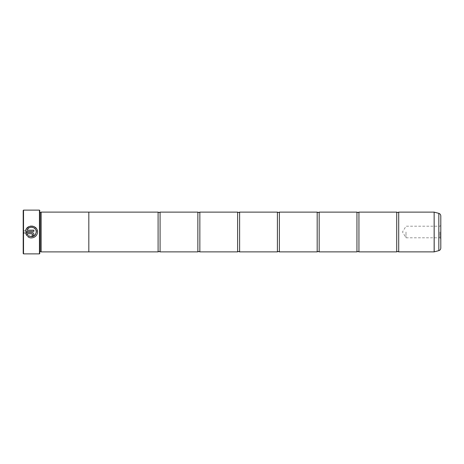 <?xml version="1.0" encoding="UTF-8"?>
<svg xmlns="http://www.w3.org/2000/svg" width="464" height="464" viewBox="0 0 464 464"><rect width="100%" height="100%" fill="white"/><g stroke="black" fill="none" stroke-linecap="round" stroke-linejoin="round"><path stroke-width="0.35" stroke-dasharray="2.32 1.74" d="M398.709 251.888L398.709 212.112M358.939 251.888L358.939 212.112M319.168 251.888L319.168 212.112M279.392 251.888L279.392 212.112M239.621 251.888L239.621 212.112M199.851 251.888L199.851 212.112M160.08 251.888L160.08 212.112M37.451 232C37.659 236.808 31.308 239.784 27.741 236.565L28.582 235.718M29.731 236.373L31.013 236.692M32.973 236.483L34.667 235.509M35.734 234.134L36.209 232.655M27.95 228.793L27.092 230.173L33.884 230.173L33.884 231.362L25.584 231.362L25.822 230.202M26.239 229.187L26.802 228.311M29.041 226.548L30.67 226.067M32.921 226.183L33.994 226.56M36.256 228.381L37.027 229.75M32.097 236.124L32.097 234.929L32.695 234.337L32.097 233.74L27.092 233.74M33.849 233.989L33.884 234.337M23.2 210.459L23.2 253.541M23.531 253.872L23.531 210.128M440.8 248.078L440.8 215.922M439.953 232L439.953 237.8L439.953 232M406 232L406 237.8L406 232M24.192 232L24.192 233.195L24.192 232M26.512 232L26.512 233.195L26.512 232M39.771 253.541L39.771 210.459M39.44 210.128L39.44 253.872M40.768 251.563L40.768 212.437M41.099 251.894L41.099 212.106M396.72 251.888L396.72 212.112M88.821 212.106L88.821 251.894M356.949 251.888L356.949 212.112M317.179 251.888L317.179 212.112M277.408 251.888L277.408 212.112M237.632 251.888L237.632 212.112M197.861 251.888L197.861 212.112M158.091 251.888L158.091 212.112M23.2 232L23.2 229.813L23.2 232M27.741 234.877L26.9 235.724L26.007 234.239M33.849 234.685L33.089 235.816M32.782 235.985L32.445 236.089M25.584 232.551L32.097 232.551M35.983 230.359L35.635 229.599M35.537 229.436L33.176 227.505M32.416 227.29L31.54 227.198M29.226 227.778L28.768 228.062M434.147 212.112L434.147 251.888M434.2 251.877L434.2 212.123M39.771 232L39.771 212.437L39.771 232M438.834 213.365L438.834 250.635M440.8 225.353L439.953 226.2L406 226.2L402.514 232L406 237.8L439.953 237.8L440.8 238.647M23.2 229.813L24.192 230.805L26.512 230.805L27.231 232L26.512 233.195L24.192 233.195L23.2 234.187M39.771 251.563L39.44 251.894M39.44 252.097L39.771 252.428M39.44 211.903L39.771 211.572M39.771 212.437L39.44 212.106"/><path stroke-width="0.7" d="M398.709 251.888L434.147 251.888L434.147 212.112L398.709 212.112L398.709 251.888L397.712 251.424L396.72 251.888L358.939 251.888L357.941 251.424L356.949 251.888L319.168 251.888L318.171 251.424L317.179 251.888L279.392 251.888L278.4 251.424L277.408 251.888L239.621 251.888L238.629 251.424L237.632 251.888L199.851 251.888L198.859 251.424L197.861 251.888L160.08 251.888L159.088 251.424L158.091 251.888L88.821 251.888L88.821 212.106L41.099 212.106L41.099 251.894L88.821 251.894M396.72 251.888L396.72 212.112L358.939 212.112L358.939 251.888M356.949 251.888L356.949 212.112L319.168 212.112L319.168 251.888M317.179 251.888L317.179 212.112L279.392 212.112L279.392 251.888M277.408 251.888L277.408 212.112L239.621 212.112L239.621 251.888M237.632 251.888L237.632 212.112L199.851 212.112L199.851 251.888M197.861 251.888L197.861 212.112L160.08 212.112L160.08 251.888M36.209 232.655L36.262 232C35.223 236.367 32.66 237.603 28.582 235.718L29.731 236.373M31.013 236.692L32.973 236.483M34.667 235.509L35.734 234.134M37.027 229.75L37.451 231.959C37.828 224.657 25.932 224.071 25.584 231.362L33.884 231.362L33.884 230.173L27.092 230.173C28.704 225.4 36.557 226.908 36.262 231.959L35.983 230.359M25.822 230.202L25.99 229.726M25.996 229.709L26.239 229.187M26.802 228.311L29.041 226.548M30.67 226.067L32.921 226.183M33.994 226.56L36.256 228.381M32.097 234.929L32.695 234.337L32.097 234.929L32.097 236.124C33.182 236.014 33.779 235.416 33.884 234.337C33.779 233.259 33.182 232.661 32.097 232.551C33.182 232.661 33.779 233.253 33.884 234.337L33.849 234.685M23.531 253.872L23.2 253.541L23.2 210.459L23.531 210.128L23.531 253.872L39.44 253.872L39.44 210.128L23.531 210.128M39.44 210.128L39.771 210.459L39.771 253.541L39.44 253.872M37.451 232L37.451 232C37.665 236.802 31.303 239.784 27.741 236.565L28.582 235.718M39.771 212.437L40.768 212.437L40.768 251.563L41.099 251.894M440.8 215.922L440.8 248.078C440.719 249.371 440.069 250.224 438.834 250.635L438.834 213.365C440.069 213.776 440.719 214.629 440.8 215.922M88.821 212.112L158.091 212.112L158.091 251.888M32.097 232.551L25.584 232.551L26.9 235.724L27.741 234.877L27.092 233.74L32.097 233.74L32.695 234.337L32.097 233.74M26.007 234.239L25.584 232.551M33.089 235.816L32.782 235.985M32.445 236.089L32.097 236.124M27.092 233.74L27.741 234.877M33.176 227.505L32.416 227.29M31.54 227.198L30.775 227.256M30.502 227.308L29.98 227.453M29.94 227.464L29.226 227.778M28.768 228.062L27.95 228.793M434.147 212.112L434.2 251.877L438.834 250.635M398.709 212.112L397.712 212.576L396.72 212.112M358.939 212.112L357.941 212.576L356.949 212.112M319.168 212.112L318.171 212.576L317.179 212.112M279.392 212.112L278.4 212.576L277.408 212.112M239.621 212.112L238.629 212.576L237.632 212.112M199.851 212.112L198.859 212.576L197.861 212.112M160.08 212.112L159.088 212.576L158.091 212.112M40.768 212.437L41.099 212.106M438.834 213.365L434.2 212.123M39.771 251.563L40.768 251.563"/></g></svg>
